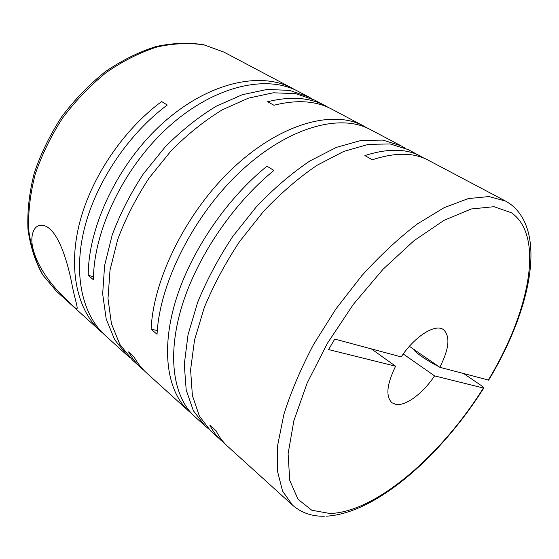 <?xml version="1.0" encoding="UTF-8"?>
<svg xmlns="http://www.w3.org/2000/svg" width="559" height="559" viewBox="0 0 559 559"><rect width="100%" height="100%" fill="white"/><g stroke="black" fill="none" stroke-linecap="round" stroke-linejoin="round"><path stroke-width="0.84" d="M311.712 98.65L308.722 96.959L289.513 90.369L267.118 89.461L242.333 94.695L216.242 106.217C198.564 116.929 181.605 130.429 165.352 146.717L143.342 173.884C130.401 193.645 120.017 213.992 112.205 234.941L104.603 265.49L102.667 293.957L106.21 319.035L114.707 339.781L127.445 355.587L105.26 335.484C82.627 315.094 72.963 275.273 84.276 228.994C95.645 182.786 128.214 134.041 167.288 105.015L161.628 101.549C122.68 130.345 90.313 178.803 79.119 224.823C67.974 270.919 77.764 310.685 100.459 331.138L102.919 333.255M127.445 355.587L130.058 357.823M308.722 96.959L298.282 91.438C266.971 74.445 215.411 85.352 170.055 125.516C124.72 165.569 93.5 229.959 93.423 279.779L88.245 275.342C88.14 225.647 119.095 161.6 164.262 121.848C209.443 81.984 260.969 71.272 292.392 88.322L295.306 89.957M33.184 249.405C36.007 260.375 42.267 271.933 51.959 284.077C58.947 293.007 73.613 307.024 76.303 308.673C78.959 310.126 74.878 299.98 71.783 283.42C68.498 266.37 59.527 231.587 45.181 225.976C34.518 221.762 29.152 234.885 33.184 249.405M328.622 107.601L314.787 100.166L295.634 93.626L273.26 92.794L248.469 98.132L222.335 109.788C204.622 120.597 187.6 134.209 171.278 150.609L149.148 177.958C136.123 197.83 125.663 218.289 117.76 239.329L110.039 270.004L107.992 298.548L111.437 323.675L119.857 344.421L132.532 360.192L144.243 370.659M404.632 147.876L401.152 145.85L382.95 140.099L361.114 140.449L336.392 147.373L309.819 161.013C291.567 173.318 273.798 188.523 256.504 206.634L232.726 236.534C218.492 258.083 206.781 280.052 197.607 302.447L188.034 334.764L184.281 364.398L186.203 390L193.323 410.648L204.943 425.79L194.693 416.511C173.695 397.638 166.757 357.131 181.486 307.583C196.244 258.118 232.705 203.923 273.931 170.446L266.978 166.184C225.878 199.36 189.676 253.199 175.156 302.461C160.664 351.807 167.798 392.285 188.921 411.277L146.786 373.105C141.783 368.584 137.479 363.119 133.88 356.705L128.57 351.918C132.197 358.34 136.522 363.818 141.546 368.36M188.921 411.277L191.912 413.793M204.943 425.79L208.032 428.376M401.152 145.85L370.205 129.485C340.487 113.267 288.8 126.739 241.404 170.656C194.029 214.439 159.483 282.994 157.051 334.268L151.119 329.188C153.32 278.04 187.544 209.87 234.738 166.442C281.953 122.882 333.646 109.655 363.532 125.95L366.809 127.836M363.532 125.95L331.787 109.159C316.121 100.788 296.836 99.488 273.938 105.253L267.6 101.745C290.491 96.078 309.805 97.448 325.541 105.854M424.47 158.393L408.259 149.616L390.154 143.936L368.381 144.39L343.673 151.454L317.079 165.261C298.786 177.692 280.96 193.037 263.589 211.295L239.678 241.411C225.34 263.093 213.524 285.188 204.238 307.688L194.504 340.138L190.598 369.848L192.38 395.486L199.388 416.106L210.904 431.192L224.683 443.434M420.878 156.289C406.358 148.498 387.687 148.261 364.873 155.591L372.413 159.762C395.206 152.3 413.814 152.432 428.222 160.174L505.588 201.1L489.006 196.551L468.295 198.585L444.077 207.696L417.335 223.963C398.637 238.232 380.092 255.512 361.708 275.79L335.952 308.889L313.627 344.386C300.833 368.591 290.925 391.915 283.888 414.359L277.711 445.048L277.411 470.916L282.568 491.081L292.497 505.119L227.639 446.355C223.027 442.19 219.17 436.991 216.06 430.751L209.786 425.099C212.937 431.359 216.836 436.579 221.483 440.778M403.242 353.98L434.574 375.886C422.918 393.375 405.645 406.372 395.807 404.402L392.062 402.822C385.521 396.659 386.702 384.459 395.611 366.208L371.358 348.9M441.079 367.619L446.124 368.968M434.574 375.886L483.402 388.016L483.905 387.841L480.887 385.298L463.949 373.754M93.486 276.733L88.245 275.342M510.22 203.958C548.155 232.327 529.925 312.006 488.664 380.106L439.807 367.277C449.24 348.718 450.435 336.155 443.392 329.586C435.286 323.444 414.883 336.211 401.194 356.908L334.75 339.075L328.587 349.564L395.611 366.208M413.933 349.438L413.995 349.78C414.512 352.086 429.06 361.973 438.759 366.557M439.807 367.277L409.391 346.307M157.303 330.537L151.119 329.188M100.459 331.138L56.389 291.211L42.91 275.07C35.72 262.059 30.99 247.078 28.719 230.119C28.041 212.287 30.214 193.61 35.252 174.108C41.932 154.536 51.162 135.676 62.95 117.537C75.982 100.271 90.558 85.157 106.678 72.202C123.294 60.812 140.106 52.399 157.107 46.956C173.814 43.302 189.515 42.638 204.196 44.958L223.97 52.127L292.392 88.322M483.402 388.016C441.792 454.509 376.354 512.177 329.964 513.511L311.824 510.255L297.989 499.25L289.723 480.286L288.109 453.74L293.873 420.689L307.171 382.999L327.441 343.233L353.351 304.355L382.957 269.34L413.953 240.74L444.042 220.33L471.23 208.982L494.016 206.697L511.45 212.776C545.339 236.366 528.814 313.641 488.175 380.26M509.78 203.651L505.588 201.1M292.497 505.119C301.231 512.743 311.831 516.453 324.297 516.243M326.603 516.174C377.011 513.148 441.666 454.837 483.766 388.065M77.086 308.847L76.303 308.673M56.389 291.211L42.554 274.7C35.182 261.444 30.312 246.274 27.95 229.183C27.188 211.253 29.299 192.548 34.267 173.066C40.884 153.536 50.044 134.754 61.763 116.712C74.731 99.537 89.258 84.514 105.358 71.636C121.974 60.316 138.835 51.959 155.954 46.551C172.829 42.938 188.746 42.344 203.721 44.755L223.97 52.127"/></g></svg>
